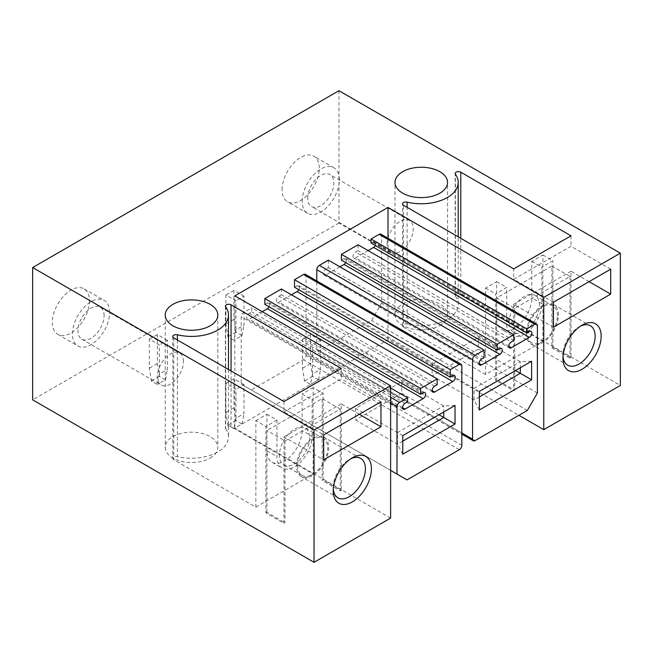 <?xml version="1.0" encoding="UTF-8"?>
<svg xmlns="http://www.w3.org/2000/svg" width="653" height="653" viewBox="0 0 653 653"><rect width="100%" height="100%" fill="white"/><g stroke="black" fill="none" stroke-linecap="round" stroke-linejoin="round"><path stroke-width="0.49" stroke-dasharray="3.27 2.45" d="M338.964 90.702L338.964 222.991L620.35 385.45M390.616 518.082L234.851 428.156L388.004 339.731L518.898 415.3M338.964 222.991L32.65 399.84M439.861 325.455A26.291 15.182 0 0 0 447.558 314.722A26.291 15.182 0 0 0 431.331 300.698A26.291 15.182 0 0 0 402.672 303.988A26.291 15.182 0 0 0 394.975 314.722A26.291 15.182 0 0 0 411.202 328.745A26.291 15.182 0 0 0 439.861 325.455M210.127 458.096A26.291 15.182 0 0 0 217.824 447.362A26.291 15.182 0 0 0 201.597 433.331A26.291 15.182 0 0 0 172.939 436.628A26.291 15.182 0 0 0 165.242 447.362A26.291 15.182 0 0 0 181.469 461.385A26.291 15.182 0 0 0 210.127 458.096M89.534 300.853A26.291 15.182 -60 0 1 78.05 327.316A26.291 15.182 -60 0 1 57.791 334.36A26.291 15.182 -60 0 1 52.346 322.321A26.291 15.182 -60 0 1 63.823 295.866A26.291 15.182 -60 0 1 84.082 288.822A26.291 15.182 -60 0 1 89.534 300.853M282.08 189.688A26.291 15.182 -60 0 1 293.556 163.226A26.291 15.182 -60 0 1 313.815 156.181A26.291 15.182 -60 0 1 319.268 168.221A26.291 15.182 -60 0 1 307.783 194.676A26.291 15.182 -60 0 1 287.524 201.72A26.291 15.182 -60 0 1 282.08 189.688M388.004 339.731L388.004 238.263M234.851 428.156L234.851 295.866M380.887 234.158A3.551 2.049 -60 0 1 381.621 235.782L381.621 303.09L371.573 320.492L319.317 350.669A3.551 2.049 -60 0 1 317.538 350.841A3.551 2.049 -60 0 1 316.803 349.216L316.803 280.945M328.361 260.155L328.361 267.697L325.847 269.142L481.612 359.077M339.919 266.824L325.847 274.946A3.551 2.049 -60 0 1 324.068 275.125A3.551 2.049 -60 0 1 323.529 272.277A3.551 2.049 -60 0 1 325.847 269.142M499.708 348.637L343.935 258.702A3.551 2.049 -60 0 1 345.715 258.523A3.551 2.049 -60 0 1 345.715 262.628M343.935 258.702L341.421 260.155M358.007 244.777L358.007 250.581L355.493 252.034L511.258 341.96M368.055 250.581L355.493 257.829A3.551 2.049 -60 0 1 353.714 258.008A3.551 2.049 -60 0 1 353.175 255.16A3.551 2.049 -60 0 1 355.493 252.034M371.067 243.038L373.581 241.586A3.551 2.049 -60 0 1 375.361 241.414A3.551 2.049 -60 0 1 375.361 245.512M305.31 274.309A3.551 2.049 -60 0 1 306.053 275.933L306.053 355.42A3.551 2.049 -60 0 1 303.539 359.779L251.283 389.947L241.226 384.144L241.226 316.836A3.551 2.049 -60 0 1 243.74 312.485L251.78 307.849L251.78 311.905L249.266 313.358A3.551 2.049 -60 0 0 246.948 316.493A3.551 2.049 -60 0 0 247.495 319.333A3.551 2.049 -60 0 0 249.266 319.162L262.237 311.677M264.849 304.363L267.355 302.91A3.551 2.049 -60 0 1 269.134 302.739A3.551 2.049 -60 0 1 269.134 306.845M437.2 384.723L281.427 294.789L281.427 288.985M281.427 294.789L278.913 296.242A3.551 2.049 -60 0 0 276.594 299.376A3.551 2.049 -60 0 0 277.141 302.225A3.551 2.049 -60 0 0 278.815 302.102L291.475 294.789M452.774 375.728L297.001 285.802A3.551 2.049 -60 0 1 298.78 285.622A3.551 2.049 -60 0 1 298.78 289.728M297.001 285.802L294.495 287.247M542.872 341.413L542.872 254.964L531.811 261.339L531.811 297.899A24.871 14.358 -60 0 1 520.955 322.925A24.871 14.358 -60 0 1 501.79 329.585A24.871 14.358 -60 0 1 496.639 318.207L496.639 281.647L485.587 288.03L485.587 374.487L542.872 341.413L460.789 294.021A3.306 1.91 0 0 0 457.19 293.613A3.306 1.91 0 0 0 455.149 295.376A3.306 1.91 0 0 0 455.402 296.103A36.952 21.337 0 0 1 458.218 304.282A36.952 21.337 0 0 1 407.113 323.986A3.306 1.91 0 0 0 402.542 325.749A3.306 1.91 0 0 0 403.505 327.096L403.505 205.254M542.872 254.964L552.92 260.759L541.859 267.142L541.859 303.694A24.871 14.358 -60 0 1 531.003 328.728A24.871 14.358 -60 0 1 511.838 335.389A24.871 14.358 -60 0 1 506.687 324.002L506.687 287.451L495.635 293.834L495.635 380.283L496.639 379.703L514.727 390.151L513.723 390.731L495.635 380.283M551.916 265.983L570.004 276.431L514.727 308.338L496.639 297.899L551.916 265.983L551.916 347.796L552.92 347.216L552.92 260.759M552.92 347.216L571.008 357.656L570.004 358.236L551.916 347.796M589.096 281.647L571.008 271.207L571.008 357.656M610.702 269.175L571.008 246.254L513.723 279.329L513.723 268.881M571.008 235.815L571.008 246.254M485.587 288.03L495.635 293.834M485.587 374.487L403.505 327.096M553.418 302.249L513.723 279.329M553.418 327.194L513.723 304.282L513.723 390.731M580.493 326.149A22.741 13.125 120 0 0 579.048 326.908A22.741 13.125 120 0 0 562.968 354.759L562.968 358.236M562.968 354.759A22.741 13.125 120 0 0 563.033 356.383M571.008 271.207L513.723 304.282M570.004 276.431L570.004 358.236M514.727 308.338L514.727 390.151M558.446 315.015A22.741 13.125 120 0 0 553.736 304.6A22.741 13.125 120 0 0 536.211 310.697A22.741 13.125 120 0 0 526.285 333.577A22.741 13.125 120 0 0 530.995 343.992A22.741 13.125 120 0 0 548.52 337.895A22.741 13.125 120 0 0 558.446 315.015M387.098 243.936A18.48 10.668 -60 0 1 395.163 225.342A18.48 10.668 -60 0 1 409.398 220.396A18.48 10.668 -60 0 1 413.227 228.852A18.48 10.668 -60 0 1 405.162 247.446A18.48 10.668 -60 0 1 390.927 252.393A18.48 10.668 -60 0 1 387.098 243.936M307.71 198.104A18.48 10.668 -60 0 1 315.774 179.51A18.48 10.668 -60 0 1 330.01 174.555A18.48 10.668 -60 0 1 333.838 183.011A18.48 10.668 -60 0 1 325.774 201.606A18.48 10.668 -60 0 1 311.53 206.56A18.48 10.668 -60 0 1 307.71 198.104M302.184 201.287A26.291 15.182 -60 0 1 313.66 174.833A26.291 15.182 -60 0 1 333.92 167.788A26.291 15.182 -60 0 1 339.364 179.82A26.291 15.182 -60 0 1 327.888 206.283A26.291 15.182 -60 0 1 307.628 213.327A26.291 15.182 -60 0 1 302.184 201.287M225.669 306.894L225.669 428.743A3.306 1.91 180 0 1 225.416 428.009A3.306 1.91 180 0 1 227.456 426.246A3.306 1.91 180 0 1 231.056 426.662L313.138 474.045L313.138 387.596L323.186 393.4L323.186 479.849L341.274 490.297L340.27 490.876L322.182 480.428L323.186 479.849M225.669 428.743A36.952 21.337 180 0 1 228.485 436.914A36.952 21.337 180 0 1 177.379 456.618A3.306 1.91 180 0 0 172.808 458.382A3.306 1.91 180 0 0 173.771 459.728L255.854 507.12L255.854 420.671L265.902 426.466L265.902 512.923L283.99 523.363L283.99 436.914L323.684 459.834M283.99 401.522L283.99 411.961L323.684 434.882M341.274 368.447L341.274 378.895L283.99 411.961M359.362 414.288L341.274 403.84L341.274 490.297M380.968 401.807L341.274 378.895M333.299 489.024A22.741 13.125 -60 0 1 333.234 487.391L333.234 490.876M333.234 487.391A22.741 13.125 -60 0 1 349.314 459.541A22.741 13.125 -60 0 1 350.759 458.781M341.274 403.84L283.99 436.914M265.902 512.923L266.906 512.344L284.994 522.784L283.99 523.363M255.854 507.12L313.138 474.045M266.906 512.344L266.906 430.531L284.994 440.971L340.27 409.064L340.27 490.876M284.994 440.971L284.994 522.784M296.552 466.218A22.741 13.125 -60 0 1 306.477 443.33A22.741 13.125 -60 0 1 324.002 437.241A22.741 13.125 -60 0 1 328.712 447.648A22.741 13.125 -60 0 1 318.786 470.535A22.741 13.125 -60 0 1 301.262 476.625A22.741 13.125 -60 0 1 296.552 466.218M104.105 315.652A18.48 10.668 120 0 0 100.276 307.196A18.48 10.668 120 0 0 86.041 312.142A18.48 10.668 120 0 0 77.976 330.736A18.48 10.668 120 0 0 81.796 339.193A18.48 10.668 120 0 0 96.04 334.246A18.48 10.668 120 0 0 104.105 315.652M183.493 361.484A18.48 10.668 120 0 0 179.665 353.028A18.48 10.668 120 0 0 165.429 357.975A18.48 10.668 120 0 0 157.365 376.569A18.48 10.668 120 0 0 161.193 385.033A18.48 10.668 120 0 0 175.428 380.079A18.48 10.668 120 0 0 183.493 361.484M109.631 312.461A26.291 15.182 120 0 0 104.186 300.421A26.291 15.182 120 0 0 83.927 307.465A26.291 15.182 120 0 0 72.45 333.928A26.291 15.182 120 0 0 77.895 345.959A26.291 15.182 120 0 0 98.154 338.915A26.291 15.182 120 0 0 109.631 312.461M527.338 410.427L371.573 320.492M537.395 393.024L381.621 303.09M513.772 340.515L358.007 250.581M484.126 357.624L328.361 267.697M407.048 479.882L251.283 389.947M390.616 470.389L241.226 384.144M390.616 388.004L251.78 307.849M407.554 401.84L251.78 311.905M432.172 390.649L278.815 302.102M496.639 281.647L506.687 287.451M496.639 297.899L496.639 379.703M531.811 261.339L541.859 267.142M509.201 322.558A21.32 12.309 -60 0 1 518.506 301.098A21.32 12.309 -60 0 1 534.938 295.393A21.32 12.309 -60 0 1 539.354 305.147A21.32 12.309 -60 0 1 530.048 326.606A21.32 12.309 -60 0 1 513.617 332.312A21.32 12.309 -60 0 1 509.201 322.558M557.442 315.595A21.32 12.309 120 0 0 553.026 305.833A21.32 12.309 120 0 0 536.595 311.546A21.32 12.309 120 0 0 527.289 332.997A21.32 12.309 120 0 0 531.705 342.76A21.32 12.309 120 0 0 548.136 337.046A21.32 12.309 120 0 0 557.442 315.595M255.854 420.671L266.906 414.288L266.906 450.839A24.871 14.358 120 0 0 272.056 462.218A24.871 14.358 120 0 0 291.222 455.557A24.871 14.358 120 0 0 302.078 430.531L302.078 393.979L312.126 399.783L312.126 404.419L322.182 398.616L322.182 480.428M312.126 436.335L312.126 404.419L276.954 424.728L276.954 456.643A24.871 14.358 120 0 0 282.104 468.021A24.871 14.358 120 0 0 301.27 461.361A24.871 14.358 120 0 0 312.126 436.335L302.078 430.531M323.186 393.4L312.126 399.783M313.138 387.596L302.078 393.979M266.906 414.288L276.954 420.083L276.954 424.728L266.906 430.531M276.954 420.083L265.902 426.466M340.27 409.064L322.182 398.616M309.62 437.788A21.32 12.309 -60 0 1 300.315 459.239A21.32 12.309 -60 0 1 283.884 464.952A21.32 12.309 -60 0 1 279.468 455.19A21.32 12.309 -60 0 1 288.773 433.739A21.32 12.309 -60 0 1 305.204 428.025A21.32 12.309 -60 0 1 309.62 437.788M297.556 465.638A21.32 12.309 120 0 0 301.972 475.392A21.32 12.309 120 0 0 318.403 469.678A21.32 12.309 120 0 0 327.708 448.227A21.32 12.309 120 0 0 323.292 438.465A21.32 12.309 120 0 0 306.861 444.179A21.32 12.309 120 0 0 297.556 465.638M479.351 396.942L474.078 399.987L432.123 375.761L432.123 364.154L478.347 337.462L478.347 349.069L432.123 375.761M515.527 370.537L478.347 349.069M479.351 409.994L474.078 399.987L474.078 388.38L520.31 361.689L520.31 367.778M531.615 361.248L520.31 361.689L478.347 337.462M479.351 391.425L432.123 364.154M402.77 441.15L397.497 444.195L355.542 419.969L355.542 408.37L401.775 381.679L401.775 393.286L355.542 419.969M438.955 414.745L401.775 393.286M402.77 454.21L397.497 444.195L397.497 432.588L443.73 405.905L443.73 411.994M455.035 405.464L443.73 405.905L401.775 381.679M402.77 435.633L355.542 408.37M235.953 329.806L235.953 300.796L225.905 294.993L225.905 324.01L227.913 336.768L233.945 340.254L235.953 329.806L243.993 325.17L243.993 296.16L235.953 300.796M243.993 296.16L233.945 290.356L233.945 319.366L235.953 332.132L241.985 335.609L233.945 340.254M241.985 335.609L243.993 325.17M235.953 332.132L227.913 336.768M233.945 319.366L225.905 324.01M233.945 290.356L225.905 294.993M159.373 374.022L159.373 345.013L149.325 339.209L149.325 368.219L151.333 380.985L157.365 384.462L159.373 374.022L167.413 369.378L167.413 340.368L159.373 345.013M167.413 340.368L157.365 334.565L157.365 363.574L159.373 376.34L165.405 379.826L157.365 384.462M165.405 379.826L167.413 369.378M159.373 376.34L151.333 380.985M157.365 363.574L149.325 368.219M157.365 334.565L149.325 339.209M312.534 374.022L312.534 345.013L302.478 339.209L302.478 368.219L304.494 380.985L310.518 384.462L312.534 374.022L320.574 369.378L320.574 340.368L312.534 345.013M320.574 340.368L310.518 334.565L310.518 363.574L312.534 376.34L318.558 379.826L310.518 384.462M318.558 379.826L320.574 369.378M312.534 376.34L304.494 380.985M310.518 363.574L302.478 368.219M310.518 334.565L302.478 339.209M235.953 418.23L235.953 389.221L225.905 383.417L225.905 412.427L227.913 425.193L233.945 428.678L235.953 418.23L243.993 413.594L243.993 384.576L235.953 389.221M243.993 384.576L233.945 378.781L233.945 407.79L235.953 420.556L241.985 424.034L233.945 428.678M241.985 424.034L243.993 413.594M235.953 420.556L227.913 425.193M233.945 407.79L225.905 412.427M233.945 378.781L225.905 383.417M407.113 323.986L407.113 207.328M455.402 296.103L455.402 174.261M460.789 294.021L460.789 238.321M231.056 370.961L231.056 426.662M177.379 339.968L177.379 456.618M173.771 337.887L173.771 459.728M319.317 350.669L475.082 440.595M316.803 349.216L461.818 432.939M537.395 325.716L381.621 235.782M529.354 331.52L373.581 241.586M508.752 346.31L355.493 257.829M479.106 363.427L325.847 274.946M461.818 445.354L306.053 355.42M459.304 449.705L303.539 359.779M390.616 403.089L241.226 316.836M390.616 397.285L243.74 312.485M405.04 403.293L249.266 313.358M402.526 407.643L249.266 319.162M423.128 392.845L267.355 302.91M434.686 386.176L278.913 296.242M461.818 365.868L306.053 275.933M496.639 318.207L506.687 324.002M541.859 303.694L531.811 297.899M266.906 450.839L276.954 456.643M394.975 314.722L394.975 182.432M447.558 314.722L447.558 182.432M402.542 325.749L402.542 203.899M458.218 304.282L458.218 236.843M455.149 295.376L455.149 173.527M579.048 326.908L582.06 325.17M553.736 304.6L590.418 325.782M530.995 343.992L567.677 365.166M409.398 220.396L330.01 174.555M390.927 252.393L311.53 206.56M333.92 167.788L313.815 156.181M307.628 213.327L287.524 201.72M217.824 315.072L217.824 447.362M165.242 315.072L165.242 447.362M225.416 306.167L225.416 428.009M228.485 369.476L228.485 436.914M172.808 336.54L172.808 458.382M349.314 459.541L352.326 457.802M360.685 458.414L324.002 437.241M337.944 497.798L301.262 476.625M100.276 307.196L179.665 353.028M81.796 339.193L161.193 385.033M84.082 288.822L104.186 300.421M57.791 334.36L77.895 345.959M317.538 350.841L461.818 434.139M375.361 241.414L531.126 331.34M353.714 258.008L509.487 347.943M345.715 258.523L501.48 348.457M324.068 275.125L479.841 365.06M403.26 409.268L247.495 319.333M424.907 392.673L269.134 302.739M432.906 392.151L277.141 302.225M454.553 375.557L298.78 285.622M511.838 335.389L501.79 329.585M534.938 295.393L553.026 305.833M513.617 332.312L531.705 342.76M272.056 462.218L282.104 468.021M323.292 438.465L305.204 428.025M301.972 475.392L283.884 464.952"/><path stroke-width="0.98" d="M314.036 430.009L32.65 267.55L32.65 399.84L314.036 562.298L314.036 430.009L390.616 385.792L234.851 295.866L388.004 207.442L543.769 297.376L620.35 253.16L338.964 90.702L32.65 267.55M407.113 202.136A36.952 21.337 0 0 0 458.218 182.432A36.952 21.337 0 0 0 455.402 174.261A3.306 1.91 0 0 1 455.149 173.527A3.306 1.91 0 0 1 457.19 171.763A3.306 1.91 0 0 1 460.789 172.18L571.008 235.815L513.723 268.881L403.505 205.254A3.306 1.91 0 0 1 402.542 203.899A3.306 1.91 0 0 1 407.113 202.136L407.113 207.328M228.485 315.072A36.952 21.337 0 0 1 177.379 334.777A3.306 1.91 0 0 0 172.808 336.54A3.306 1.91 0 0 0 173.771 337.887L283.99 401.522L341.274 368.447L231.056 304.812A3.306 1.91 0 0 0 227.456 304.404A3.306 1.91 0 0 0 225.416 306.167A3.306 1.91 0 0 0 225.669 306.894A36.952 21.337 0 0 1 228.485 315.072L228.485 369.476M172.939 304.339A26.291 15.182 0 0 0 165.242 315.072A26.291 15.182 0 0 0 181.469 329.096A26.291 15.182 0 0 0 210.127 325.806A26.291 15.182 0 0 0 217.824 315.072A26.291 15.182 0 0 0 201.597 301.041A26.291 15.182 0 0 0 172.939 304.339M402.672 171.698A26.291 15.182 0 0 0 394.975 182.432A26.291 15.182 0 0 0 411.202 196.455A26.291 15.182 0 0 0 439.861 193.166A26.291 15.182 0 0 0 447.558 182.432A26.291 15.182 0 0 0 431.331 168.409A26.291 15.182 0 0 0 402.672 171.698M620.35 253.16L620.35 385.45L543.769 429.666L543.769 297.376M518.898 415.3L543.769 429.666M390.616 385.792L390.616 518.082L314.036 562.298M388.004 238.263L388.004 207.442M316.803 280.945L316.803 269.73A3.551 2.049 -60 0 1 319.317 265.371L328.361 260.155L484.126 350.081L484.126 357.624L481.612 359.077A3.551 2.049 120 0 0 479.294 362.211A3.551 2.049 120 0 0 479.841 365.06A3.551 2.049 120 0 0 481.612 364.88L479.106 363.427M345.715 262.628A3.551 2.049 -60 0 1 344.041 264.449L339.919 266.824M344.041 264.449L499.806 354.375A3.551 2.049 120 0 0 502.043 351.241A3.551 2.049 120 0 0 501.48 348.457A3.551 2.049 120 0 0 499.708 348.637L497.194 350.081L341.421 260.155L341.421 254.352L358.007 244.777L513.772 334.711L513.772 340.515L511.258 341.96A3.551 2.049 120 0 0 508.94 345.094A3.551 2.049 120 0 0 509.487 347.943A3.551 2.049 120 0 0 511.258 347.763L508.752 346.31M375.361 245.512A3.551 2.049 -60 0 1 373.581 247.389L368.055 250.581M526.84 328.908L526.84 332.965L371.067 243.038L371.067 238.974L379.107 234.337A3.551 2.049 -60 0 1 380.887 234.158L536.652 324.092A3.551 2.049 120 0 0 534.88 324.263L526.84 328.908L371.067 238.974M432.172 390.649L434.58 392.037L452.774 381.532A3.551 2.049 -60 0 0 455.092 378.397A3.551 2.049 -60 0 0 454.553 375.557A3.551 2.049 -60 0 0 452.774 375.728L450.26 377.181L450.26 369.639L294.495 279.704L303.539 274.48A3.551 2.049 -60 0 1 305.31 274.309L461.083 364.243A3.551 2.049 -60 0 1 461.818 365.868L461.818 445.354A3.551 2.049 -60 0 1 459.304 449.705L407.048 479.882L390.616 470.389M269.134 306.845A3.551 2.049 -60 0 1 267.355 308.714L262.237 311.677M420.614 394.298L420.614 388.494L264.849 298.56L264.849 304.363L420.614 394.298L423.128 392.845A3.551 2.049 -60 0 1 424.907 392.673A3.551 2.049 -60 0 1 425.446 395.514A3.551 2.049 -60 0 1 423.128 398.648L405.04 409.088A3.551 2.049 -60 0 1 403.26 409.268A3.551 2.049 -60 0 1 402.713 406.419A3.551 2.049 -60 0 1 405.04 403.293L407.554 401.84L407.554 397.775L390.616 388.004M264.849 298.56L281.427 288.985L437.2 378.92L420.614 388.494M298.78 289.728A3.551 2.049 -60 0 1 297.001 291.597L291.475 294.789M294.495 279.704L294.495 287.247L450.26 377.181M601.152 336.189A27.002 15.59 120 0 0 582.06 325.17A27.002 15.59 120 0 0 562.968 358.236A27.002 15.59 120 0 0 582.06 369.263A27.002 15.59 120 0 0 601.152 336.189M610.702 294.128L610.702 269.175L553.418 302.249L553.418 327.194L610.702 294.128L589.096 281.647M563.033 356.383A22.741 13.125 120 0 0 567.677 365.166A22.741 13.125 120 0 0 585.202 359.077A22.741 13.125 120 0 0 595.128 336.189A22.741 13.125 120 0 0 590.418 325.782A22.741 13.125 120 0 0 580.493 326.149M333.234 490.876A27.002 15.59 120 0 0 352.326 501.896A27.002 15.59 120 0 0 371.418 468.821A27.002 15.59 120 0 0 352.326 457.802A27.002 15.59 120 0 0 333.234 490.876M380.968 426.76L323.684 459.834L323.684 434.882L380.968 401.807L380.968 426.76L359.362 414.288M350.759 458.781A22.741 13.125 -60 0 1 360.685 458.414A22.741 13.125 -60 0 1 365.394 468.821A22.741 13.125 -60 0 1 355.469 491.709A22.741 13.125 -60 0 1 337.944 497.798A22.741 13.125 -60 0 1 333.299 489.024M461.818 432.939L472.568 439.151A3.551 2.049 120 0 0 473.311 440.775A3.551 2.049 120 0 0 475.082 440.595L527.338 410.427L537.395 393.024L537.395 325.716A3.551 2.049 120 0 0 536.652 324.092M526.84 332.965L529.354 331.52A3.551 2.049 120 0 1 531.126 331.34A3.551 2.049 120 0 1 531.673 334.189A3.551 2.049 120 0 1 529.354 337.323L511.258 347.763M497.194 350.081L497.194 344.286L341.421 254.352M497.194 344.286L513.772 334.711M499.806 354.375L481.612 364.88M472.568 439.151L472.568 359.656A3.551 2.049 120 0 1 475.082 355.305L484.126 350.081M531.615 379.826L531.615 361.248L479.351 391.425L479.351 409.994L531.615 379.826L520.31 373.296L479.351 396.942M407.554 397.775L399.514 402.419A3.551 2.049 -60 0 0 397 406.77L397 474.078M434.58 392.037A3.551 2.049 -60 0 1 432.906 392.151A3.551 2.049 -60 0 1 432.359 389.302A3.551 2.049 -60 0 1 434.686 386.176L437.2 384.723L437.2 378.92M450.26 369.639L459.304 364.415A3.551 2.049 -60 0 1 461.083 364.243M455.035 424.034L455.035 405.464L402.77 435.633L402.77 454.21L455.035 424.034L443.73 417.504L402.77 441.15M520.31 367.778L520.31 373.296L515.527 370.537M443.73 411.994L443.73 417.504L438.955 414.745M460.789 238.321L460.789 172.18M231.056 304.812L231.056 370.961M177.379 334.777L177.379 339.968M379.107 234.337L534.88 324.263M373.581 247.389L529.354 337.323M475.082 355.305L319.317 265.371M316.803 269.73L472.568 359.656M397 406.77L390.616 403.089M399.514 402.419L390.616 397.285M405.04 409.088L402.526 407.643M423.128 398.648L267.355 308.714M452.774 381.532L297.001 291.597M459.304 364.415L303.539 274.48M458.218 236.843L458.218 182.432M461.818 434.139L473.311 440.775"/></g></svg>
